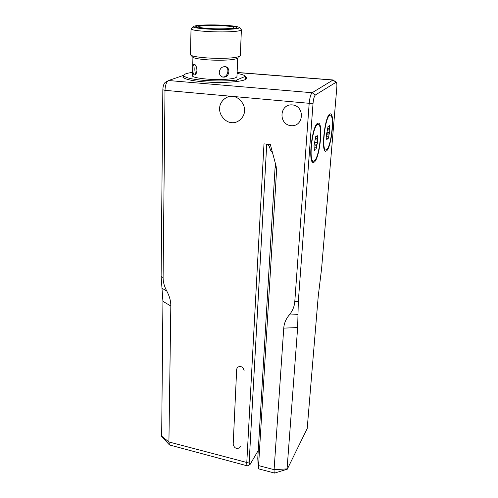 <?xml version="1.0" encoding="UTF-8"?>
<svg xmlns="http://www.w3.org/2000/svg" width="498" height="498" viewBox="0 0 498 498"><rect width="100%" height="100%" fill="white"/><g stroke="black" fill="none" stroke-linecap="round" stroke-linejoin="round"><path stroke-width="0.75" d="M161.115 276.483L162.84 89.789L165 90.331L163.101 277.567L161.115 276.483L162.933 301.358L161.669 436.503M165.635 82.126L165.162 82.388C163.742 83.845 162.964 86.31 162.84 89.789M258.244 450.478L250.158 464.31C249.423 464.765 249.106 463.968 249.193 461.907L266.735 144.115M266.187 144.053L263.99 143.878L246.79 462.474C246.684 464.416 246.908 465.555 247.462 465.891L249.94 464.453M336.225 82.083L332.95 80.053L312.153 92.728L168.561 80.527L167.969 80.857C166.151 82.712 165.168 85.868 165 90.331L232.522 96.407C226.304 95.423 219.462 101.878 219.655 108.396C219.045 114.845 225.333 122.402 231.495 122.62C237.608 123.685 244.599 117.422 244.506 110.811C245.221 104.3 238.816 96.556 232.566 96.413L309.183 103.304L294.785 301.639C294.405 306.519 292.55 310.97 289.22 314.997L297.985 314.668L297.648 327.578L287.072 468.886L274.093 469.67L283.754 328.126C284.084 323.401 285.908 319.025 289.22 314.997M247.462 465.891L169.488 444.957L168.915 441.963L170.82 305.977C170.87 301.153 169.513 296.148 166.737 290.95C164.284 286.369 163.07 281.912 163.101 277.567M266.1 144.115L270.339 144.513L276.147 166.307L276.552 170.764L275.238 164.794L257.777 458.365L258.369 468.78L276.552 170.764M313.043 103.285C313.479 98.89 314.25 96.126 315.352 94.994L312.153 92.728C310.727 94.166 309.737 97.695 309.183 103.304L313.043 103.285L298.321 301.514L297.985 314.668M168.561 80.527L183.806 75.266M191.942 72.459L192.589 72.235M245.47 76.792L246.616 77.794C247.338 79.481 243.273 80.813 234.434 81.79C223.944 82.643 213.437 82.637 202.91 81.772C191.531 80.769 184.839 79.226 182.834 77.134L183.768 75.478M271.603 151.803L270.37 149.898C269.642 146.673 268.571 144.762 267.171 144.159M258.792 465.636L274.093 469.67C273.962 471.631 274.137 472.77 274.622 473.081L287.29 469.178L307.198 428.56L318.234 296.285L321.608 268.472L336.791 87.679C337.009 84.784 336.847 82.936 336.293 82.133L315.352 94.994M287.165 469.34L287.072 468.886M326.644 150.813L325.711 151.249C320.874 151.809 324.74 117.111 329.645 114.142L330.379 113.849C335.173 113.563 331.519 147.01 326.644 150.813M314.412 162.006L313.292 162.516C307.932 163.045 311.935 126.772 317.375 123.436L318.253 123.093C323.569 122.857 319.809 157.748 314.412 162.006M290.963 125.67C303.811 127.071 305.324 106.093 292.32 104.897C279.415 103.752 278.201 124.45 290.963 125.67M312.24 161.8L312.85 161.14M317.612 124.369L317.189 123.591M324.715 150.502L325.194 149.935M329.676 115.057L329.352 114.397M329.545 115.38L330.236 115.106C334.706 114.833 331.288 146.088 326.744 149.612L325.873 150.01C321.366 150.527 324.97 118.182 329.545 115.38M326.669 138.425L328.188 138.544L328.748 136.894L326.725 136.682M327.535 138.519L326.707 139.428M328.039 126.648L326.439 135.188L327.068 139.465M328.114 126.654L328.487 126.903L327.871 126.841M328.823 126.517L329.595 126.592L329.396 125.564L328.487 126.903M329.595 126.592L329.533 128.347L327.528 128.142M327.429 128.92L329.583 129.131L329.533 128.347M329.583 129.131L329.807 130.096L327.317 129.847M326.781 132.225L329.608 132.518L329.807 130.096M329.608 132.518L329.178 134.024L326.439 133.738M326.383 134.74L328.985 135.008L329.178 134.024M328.985 135.008L328.748 136.894M317.276 124.743L318.104 124.419C323.065 124.183 319.548 156.789 314.512 160.736L313.472 161.209C308.474 161.694 312.202 127.886 317.276 124.743M314.306 148.977L316.006 149.076L316.622 147.315L314.338 147.066M315.278 149.089L314.761 150.11L314.344 150.06M315.713 136.626L314.001 145.665L314.294 149.313L314.524 150.352L314.761 150.11M315.794 136.633L316.211 136.875L315.545 136.807M316.616 136.396L317.456 136.489L317.226 135.425L316.211 136.875M317.456 136.489L317.407 138.326L315.172 138.089M315.066 138.892L317.469 139.147L317.407 138.326M317.469 139.147L317.73 140.143L314.948 139.845M314.412 142.347L317.537 142.689L317.73 140.143M317.537 142.689L317.07 144.289L314.014 143.953M313.933 145.011L316.865 145.329L317.07 144.289M316.865 145.329L316.622 147.315M237.085 73.411C241.91 74.327 244.711 75.291 245.495 76.3L245.346 79.574M236.494 81.566L236.556 80.047C227.318 81.143 216.337 81.242 203.626 80.352C192.402 79.381 185.822 77.893 183.88 75.877C183.339 74.401 186.24 73.231 192.589 72.366M236.556 80.047L245.495 76.3M192.527 75.291L192.508 75.877C192.104 77.962 211.233 80.203 224.075 79.412C232.691 78.945 236.986 77.925 236.961 76.343L237.702 58.334M192.888 68.811C192.738 72.391 193.274 74.42 194.5 74.905C195.832 74.706 196.648 73.169 196.953 70.299C196.629 66.726 195.726 64.703 194.239 64.23C193.342 64.416 192.894 65.948 192.888 68.811M228.881 71.631C228.893 69.166 227.928 67.541 225.992 66.757C222.357 66.246 220.116 68.014 219.251 72.054C219.325 74.476 220.396 76.126 222.469 77.016C226.136 77.632 228.277 75.839 228.881 71.631M222.058 76.841C227.412 78.435 230.201 68.575 225.538 66.639M234.9 26.699L236.855 27.44C236.488 28.523 231.333 29.108 221.392 29.195C212.005 29.27 200.271 28.411 197.252 27.546L195.683 26.898C196.1 25.815 201.161 25.23 210.859 25.137C221.622 25.186 229.634 25.709 234.9 26.699M195.316 64.952C194.587 68.251 194.687 71.376 195.614 74.314M197.351 27.539C200.352 28.405 212.03 29.258 221.367 29.183C231.253 29.096 236.382 28.511 236.749 27.434C234.838 26.257 227.449 25.498 214.588 25.161C204.578 24.993 194.867 25.753 195.782 26.904L197.351 27.539M205.537 28.255C216.549 29.376 235.971 28.822 233.693 27.384C232.94 26.83 230.586 26.375 226.621 26.014C215.653 24.956 196.81 25.46 198.827 26.929C199.517 27.458 201.758 27.9 205.537 28.255M237.16 26.649L239.208 27.334C241.206 28.647 230.325 29.643 218.217 29.438C204.336 29.245 192.844 27.869 193.087 26.736C194.32 25.566 200.246 24.956 210.859 24.9C220.826 24.844 233.338 25.709 237.16 26.649M191.487 28.318L191.02 29.04L192.894 29.83C196.523 30.92 210.891 32.003 222.438 31.909C234.633 31.791 240.951 31.05 241.399 29.693M240.397 55.714C238.716 57.363 232.037 58.247 220.353 58.353C209.06 58.453 195.814 57.152 192.328 55.826L190.815 55.141L190.497 54.263M190.815 55.141L192.826 57.258L194.22 57.899C197.432 59.131 209.54 60.333 219.855 60.239C230.53 60.134 236.65 59.312 238.218 57.774M240.353 446.171L239.799 447.646C236.531 449.308 234.321 448.206 233.182 444.328L236.687 369.118L237.496 367.225C240.908 365.656 243.124 366.833 244.145 370.761M249.193 461.907L246.79 462.474L168.915 441.963L161.557 436.067M162.933 301.358L170.82 305.977M161.975 288.261L166.737 290.95M237.116 72.54L332.95 80.053L335.876 82.108M294.785 301.639L298.321 301.514M297.648 327.578L283.754 328.126M327.715 138.301L326.682 138.195L327.74 138.295M237.123 72.447L333.193 79.979M167.969 80.857L165.162 82.388M161.638 436.466L169.488 444.957M246.616 77.794L246.578 78.628M258.369 468.78L274.622 473.081M324.403 149.848L325.873 150.01M328.879 114.976L330.236 115.106M328.531 126.922L327.871 126.853M311.829 161.016L313.472 161.209M316.585 124.27L318.104 124.419M316.261 136.888L315.539 136.813M183.843 78.037L183.88 75.877M192.919 57.32L192.508 75.877M236.843 27.776L236.855 27.44M190.933 28.872L193.087 26.736M241.2 29.519L239.208 27.334M190.485 54.817L191.02 29.04M240.322 55.39L241.381 30.11"/></g></svg>
